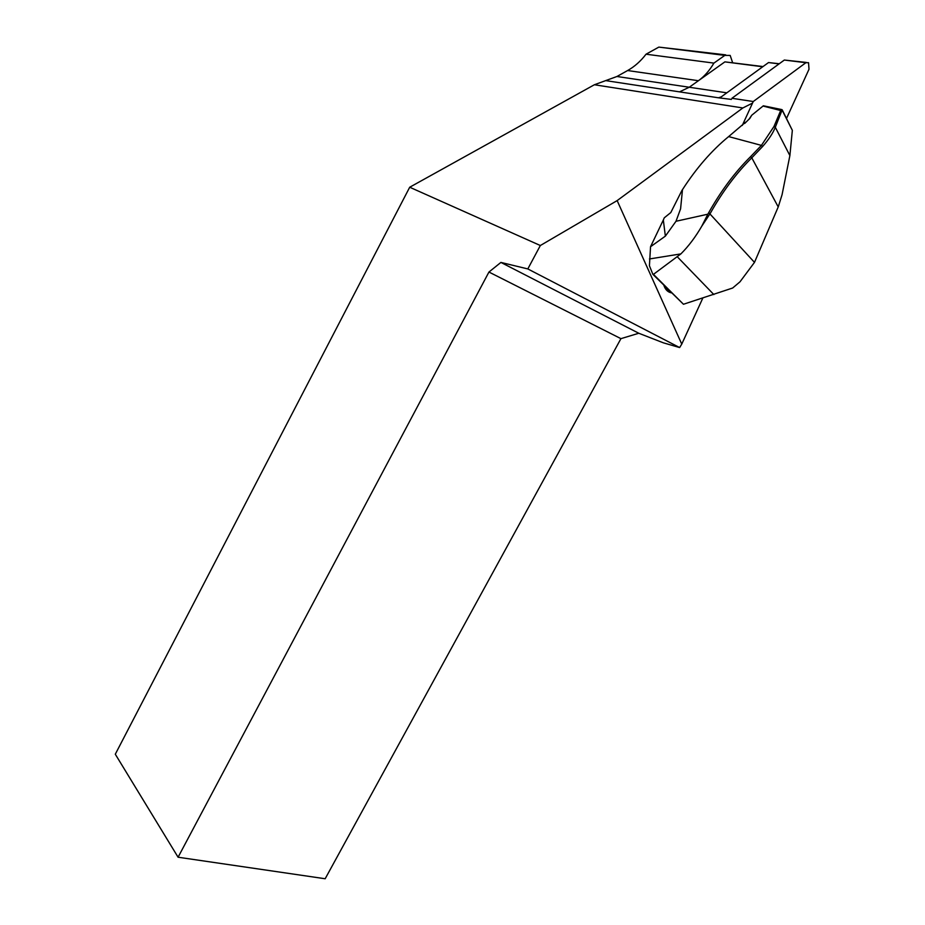 <?xml version="1.0" encoding="UTF-8"?>
<svg xmlns="http://www.w3.org/2000/svg" width="925" height="925" viewBox="0 0 925 925"><rect width="100%" height="100%" fill="white"/><g stroke="black" fill="none" stroke-linecap="round" stroke-linejoin="round"><path stroke-width="1.39" d="M731.409 99.414L718.447 97.796L721.199 96.905L720.112 97.692M178.086 857.221L325.172 878.75L620.929 338.654L488.943 272.043L178.086 857.221L115.301 754.222L409.706 187.232L540.339 245.518L617.148 200.598L742.856 107.959L752.545 103.091M617.148 200.598L681.76 344.112L679.632 347.557L663.364 342.828L638.793 333.254L620.929 338.654M702.803 298.116L681.76 344.112M650.541 246.732L665.364 236.129L663.329 220L650.541 246.732L649.419 265.752L652.865 274.332L683.459 304.256L732.669 288.01L740.012 281.79L754.488 262.376L778.226 206.923L751.782 157.817C736.346 173.137 722.483 191.683 710.203 213.467L701.774 226.197C695.496 237.031 688.535 246.27 680.881 253.901L653.443 274.355L683.459 304.256M663.329 220L664.289 217.803L670.787 212.565L681.864 190.573M671.434 292.878L670.579 292.647C667.434 291.768 665.191 289.305 663.849 285.282M409.706 187.232L594.382 84.753L616.929 76.498L627.612 70.543C634.55 66.646 640.69 61.2 646.032 54.205L658.843 47.106L725.709 54.864M763.021 66.554L724.888 61.871L689.252 87.251L726.819 92.824M540.339 245.518L527.817 268.932L679.632 347.557M527.817 268.932L500.899 262.423L638.793 333.254M488.943 272.043L500.899 262.423M732.612 62.622L730.172 55.419L724.795 55.396L713.903 63.108C709.51 70.578 704.341 76.44 698.41 80.718L627.612 70.543M713.903 63.108L646.032 54.205M781.359 109.485L763.356 105.797L751.736 115.232L749.84 118.4L744.706 123.441M748.984 119.29L751.736 115.232M745.515 122.227L728.646 136.588C711.776 150.382 696.386 168.061 682.488 189.613L680.58 208.853L676.002 221.272L707.845 214.195L708.735 212.623C721.095 190.712 735.04 172.062 750.58 156.66L761.425 145.387L773.994 126.459L780.862 110.098L781.775 109.566M649.419 265.752L652.865 274.332M701.774 226.197L707.845 214.195M665.364 236.129L676.002 221.272M782.203 109.797L775.3 127.268L789.881 155.573L792.343 130.344L782.457 110.306M773.994 126.459L775.3 127.268C772.999 133.096 768.779 139.49 762.651 146.462L751.782 157.817L750.58 156.66M778.237 206.923L782.076 194.678L789.881 155.573M682.488 189.613L681.737 190.781M792.343 130.344L782.342 110.561L781.174 109.67M763.009 106.04L782.157 110.896M749.215 119.059L749.84 118.4M779.266 63.744L768.536 62.553L721.199 96.905M806.334 62.438L784.342 60.044L731.918 98.281L753.262 101.519L742.289 125.442M786.539 118.365L809.005 69.259L808.543 62.703L805.872 62.715L753.262 101.519M605.69 80.614L718.447 97.796M594.382 84.753L742.856 107.959M679.528 91.864L689.252 87.239L616.929 76.498M762.72 66.773L724.888 61.871M724.795 55.396L658.843 47.106M680.881 253.901L649.454 258.965M677.354 256.838L713.857 294.566M762.651 146.462L761.425 145.387L728.646 136.588M708.735 212.623L754.488 262.376M779.07 63.894L768.536 62.553M805.872 62.715L784.342 60.044M670.579 292.647L666.162 287.582"/></g></svg>
